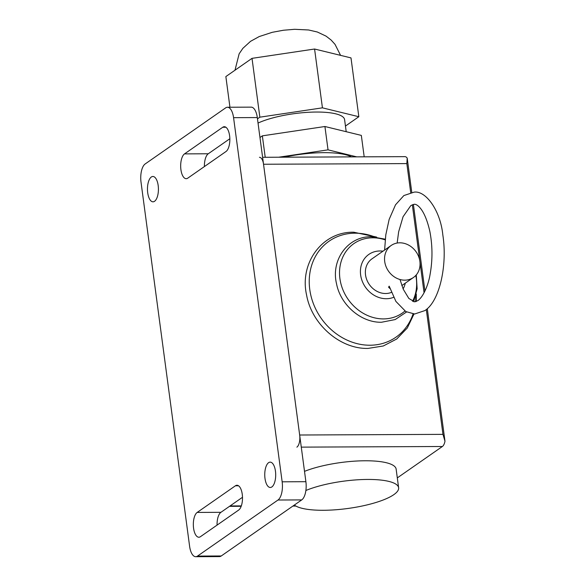 <?xml version="1.0" encoding="UTF-8"?>
<svg xmlns="http://www.w3.org/2000/svg" width="586" height="586" viewBox="0 0 586 586"><rect width="100%" height="100%" fill="white"/><g stroke="black" fill="none" stroke-linecap="round" stroke-linejoin="round"><path stroke-width="0.88" d="M419.884 261.407A19.499 16.848 55.1 0 0 408.816 245.204A19.499 16.848 55.1 0 0 391.155 245.49A19.499 16.848 55.1 0 0 384.716 261.561A19.499 16.848 55.1 0 0 395.777 277.764A19.499 16.848 55.1 0 0 413.445 277.486A19.499 16.848 55.1 0 0 419.884 261.407M391.155 245.49L371.971 258.851A19.499 16.848 55.1 0 0 365.532 274.929A19.499 16.848 55.1 0 0 391.389 292.399M389.968 288.554L388.591 287.228L389.111 286.254M382.98 251.182A24.927 21.543 55.1 0 0 360.632 274.951A24.927 21.543 55.1 0 0 393.602 297.329M403.117 288.891A24.927 21.543 55.1 0 0 405.27 283.177M257.474 118.833L259.862 117.178L322.432 107.839L314.579 49.019L252.017 58.351L225.859 76.576L229.946 107.245M259.862 117.178L252.017 58.351M322.432 107.839L358.837 116.724L350.992 57.904L314.579 49.019M358.837 116.724L345.447 126.056M265.216 157.275L262.352 135.849L259.964 137.512M364.192 156.828L361.328 135.395L324.922 126.51L262.352 135.849M278.694 157.216L328.035 149.855L324.922 126.51M328.035 149.855L356.749 156.865M258.038 123.067A48.741 12.555 -7.6 0 1 311.115 112.16A48.741 12.555 -7.6 0 1 344.59 119.617L346.201 131.704M283.954 157.195A53.619 13.815 -7.6 0 1 324.014 152.66A53.619 13.815 -7.6 0 1 351.483 156.887M294.348 505.044A53.619 13.815 172.4 0 0 323.347 510.281A53.619 13.815 172.4 0 0 398.627 487.772A53.619 13.815 172.4 0 0 367.612 479.443A53.619 13.815 172.4 0 0 305.87 490.497M304.515 471.356A53.619 13.815 -7.6 0 1 365.122 460.772A53.619 13.815 -7.6 0 1 396.136 469.093L398.627 487.772M259.466 157.304A9.75 4.212 89.7 0 1 263.539 164.248L406.838 163.597L407.204 158.117A9.75 4.212 -90.3 0 0 404.97 156.645L262.609 157.29M407.204 158.117L411.768 192.325M413.386 204.404L424.945 291.059M427.289 308.646L444.979 441.229L442.965 434.365L299.666 435.01A9.75 4.212 89.7 0 1 296.882 447.155M301.277 447.133L442.386 446.495A9.75 4.212 -90.3 0 0 444.979 441.229M442.386 446.495L397.308 477.898M406.838 163.597L410.698 192.516M412.324 204.726L424.074 292.795M426.308 309.496L442.965 434.365M263.539 164.248L299.666 435.01M264.997 478.454A12.672 5.479 89.7 0 1 268.608 462.669A12.672 5.479 89.7 0 1 270.168 462.134A12.672 5.479 89.7 0 1 275.457 471.166A12.672 5.479 89.7 0 1 270.285 487.479A12.672 5.479 89.7 0 1 264.997 478.454M158.176 185.506A12.672 5.479 89.7 0 1 154.565 201.284A12.672 5.479 89.7 0 1 153.005 201.818A12.672 5.479 89.7 0 1 147.716 192.794A12.672 5.479 89.7 0 1 152.887 176.474A12.672 5.479 89.7 0 1 158.176 185.506M225.991 151.525L187.762 178.159A12.672 5.479 89.7 0 1 186.202 178.693A12.672 5.479 89.7 0 1 180.737 167.874A12.672 5.479 89.7 0 1 184.524 153.884L222.753 127.25A12.672 5.479 89.7 0 1 224.313 126.715A12.672 5.479 89.7 0 1 229.785 137.534A12.672 5.479 89.7 0 1 225.991 151.525M229.837 138.743L208.264 153.774A12.672 5.479 -90.3 0 0 204.419 166.556M238.649 510.076L200.419 536.703A12.672 5.479 89.7 0 1 198.859 537.237A12.672 5.479 89.7 0 1 193.395 526.418A12.672 5.479 89.7 0 1 197.182 512.428L235.411 485.794A12.672 5.479 89.7 0 1 236.971 485.259A12.672 5.479 89.7 0 1 242.436 496.086A12.672 5.479 89.7 0 1 238.649 510.076M242.494 497.287L220.922 512.318A12.672 5.479 -90.3 0 0 217.069 525.107M195.709 556.7L219.442 556.59A14.621 6.321 -90.3 0 0 221.244 555.975L301.724 499.909A14.621 6.321 -90.3 0 0 305.892 481.699L257.305 117.566A14.621 6.321 -90.3 0 0 251.204 107.143L227.471 107.253A14.621 6.321 89.7 0 1 233.572 117.669L282.152 481.809A14.621 6.321 89.7 0 1 277.991 500.019L197.511 556.085A14.621 6.321 89.7 0 1 195.709 556.7A14.621 6.321 89.7 0 1 189.608 546.284L141.021 182.151A14.621 6.321 89.7 0 1 145.189 163.941L225.661 107.868A14.621 6.321 89.7 0 1 227.471 107.253M413.071 313.935A58.49 50.55 -124.9 0 1 369.986 345.227A58.49 50.55 -124.9 0 1 309.76 289.44A58.49 50.55 -124.9 0 1 355.035 233.177A58.49 50.55 -124.9 0 1 374.579 236.869M415.782 296.011A58.49 50.55 -124.9 0 1 415.584 301.695M404.933 311.034A42.346 36.596 -124.9 0 1 383.493 318.909A42.346 36.596 -124.9 0 1 339.902 278.526A42.346 36.596 -124.9 0 1 372.674 237.799A42.346 36.596 -124.9 0 1 385.2 239.879M415.811 275.42A42.346 36.596 -124.9 0 1 416.272 278.182A42.346 36.596 -124.9 0 1 412.537 301.343M295.197 505.645L293.476 505.652M241.322 505.894L230.071 505.945M222.753 127.25L225.881 127.235M184.524 153.884L208.264 153.774M235.411 485.794L238.539 485.779M197.182 512.428L220.922 512.318M233.572 117.669L257.305 117.566M282.152 481.809L305.892 481.699M197.511 556.085L221.244 555.975M277.991 500.019L301.724 499.909M389.214 286.188L395.894 301.409L405.79 311.562L414.646 314.001L424.857 310.595C439.529 301.416 447.601 265.385 442.826 234.942C440.423 210.359 425.619 190.362 414.097 192.149L403.879 195.556L395.521 204.807L389.141 219.435L385.793 234.876L384.606 250.046M399.989 279.493L403.293 289.294L408.852 298.464L414.588 301.819L417.891 300.596C423.458 296.765 428.586 284.21 430.131 274.116C432.666 259.84 432.571 245.607 429.853 231.419C424.132 206.206 415.445 203.686 414.148 204.331L410.845 205.554L403.051 216.754L398.656 231.763L397.154 243.044M376.615 237.081L353.776 232.224C322.674 231.389 299.321 262.689 306.551 294.861C311.627 324.248 340.041 349.175 368.023 348.421L383.288 345.982L396.751 338.986L407.285 328.006L414.002 313.993M416.265 301.482L416.294 294.026M385.273 239.169L371.363 236.751C348.113 236.099 330.746 259.803 336.51 283.661C340.525 304.947 361.123 322.776 381.515 322.249L395.162 319.575L406.559 311.979M413.672 301.724L417.137 288.773L416.265 274.907M401.835 285.572L413.445 277.486M340.569 55.362L335.038 44.368L331.127 40.046L326.058 36.134L317.341 32.01L308.617 29.981L294.633 29.3L283.419 30.245L272.263 32.311L259.217 36.559L250.53 41.335L242.853 48.352L239.139 53.817L234.986 70.217M295.871 506.048L292.89 506.062M241.176 506.297L229.485 506.348"/></g></svg>

